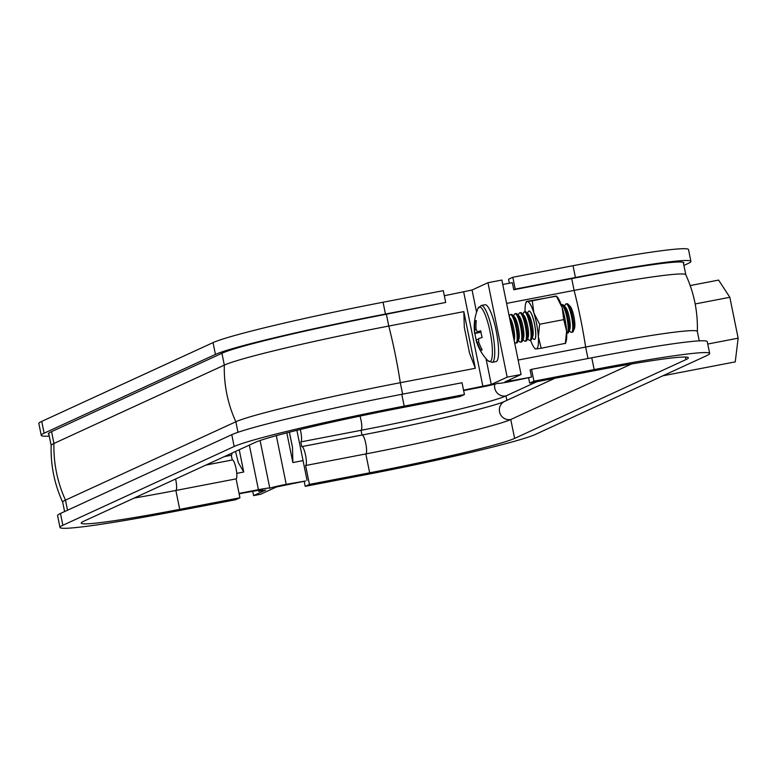 <?xml version="1.0" encoding="UTF-8"?>
<svg xmlns="http://www.w3.org/2000/svg" width="777" height="777" viewBox="0 0 777 777"><rect width="100%" height="100%" fill="white"/><g stroke="black" fill="none" stroke-linecap="round" stroke-linejoin="round"><path stroke-width="1.17" d="M569.298 330.643L570.454 331.837A14.472 3.021 -100.9 0 0 571.483 332.342L572.523 332.148A14.472 3.021 -100.9 0 0 572.668 332.1A14.472 3.021 -100.9 0 0 573.3 331.293L574.446 328.477A11.801 2.467 -100.9 0 0 574.009 317.123A11.801 2.467 -100.9 0 0 570.201 306.41L568.094 304.225A14.472 3.021 -100.9 0 0 567.055 303.72A14.472 3.021 -100.9 0 0 566.909 303.768M573.3 331.293A14.472 3.021 -100.9 0 0 572.61 316.637A14.472 3.021 -100.9 0 0 568.094 304.225M571.483 332.342A14.472 3.021 -100.9 0 0 571.639 332.294A14.472 3.021 -100.9 0 0 571.581 316.831A14.472 3.021 -100.9 0 0 566.015 303.914A14.472 3.021 -100.9 0 0 565.87 303.962A14.472 3.021 -100.9 0 0 565.248 304.769L564.617 306.313M566.705 333.246A14.472 3.021 -100.9 0 0 566.851 333.236L567.89 333.032A14.472 3.021 -100.9 0 0 568.036 332.993A14.472 3.021 -100.9 0 0 568.667 332.187L569.813 329.37A11.801 2.467 -100.9 0 0 569.376 318.016A11.801 2.467 -100.9 0 0 565.569 307.303L563.461 305.108A14.472 3.021 -100.9 0 0 562.422 304.613A14.472 3.021 -100.9 0 0 562.276 304.662M568.667 332.187A14.472 3.021 -100.9 0 0 567.977 317.521A14.472 3.021 -100.9 0 0 563.461 305.108M566.851 333.236A14.472 3.021 -100.9 0 0 567.006 333.187A14.472 3.021 -100.9 0 0 566.948 317.725A14.472 3.021 -100.9 0 0 561.382 304.807A14.472 3.021 -100.9 0 0 561.247 304.856M565.462 343.512L566.083 341.472A24.126 5.041 -100.9 0 0 566.608 331.216A24.126 5.041 -100.9 0 0 562.14 307.517A24.126 5.041 -100.9 0 0 557.614 297.445L556.536 296.095M541.19 348.251L536.217 348.951A24.126 5.041 79.1 0 0 538.344 336.655L539.636 324.252L533.877 312.946A24.126 5.041 79.1 0 1 538.344 336.655L541.19 348.251L564.481 343.512M565.316 343.619L566.608 331.216L563.762 319.619L562.14 307.517L556.39 296.212L526.456 301.447M532.264 300.845L527.292 301.544A24.126 5.041 79.1 0 1 533.877 312.946L532.264 300.845L555.555 296.105M539.636 324.252L563.762 319.619M530.536 340.219A24.126 5.041 79.1 0 0 534.158 347.61A24.126 5.041 79.1 0 0 536.217 348.951L535.382 348.844M525.067 311.791A24.126 5.041 79.1 0 1 525.699 303.584A24.126 5.041 79.1 0 1 527.292 301.544M528.991 311.043A14.472 3.021 79.1 0 1 529.02 311.033A14.472 3.021 79.1 0 1 534.576 323.951A14.472 3.021 79.1 0 1 534.489 339.462A14.472 3.021 79.1 0 1 534.45 339.462A14.472 3.021 -100.9 0 0 534.566 339.423A14.472 3.021 -100.9 0 0 534.508 323.96A14.472 3.021 -100.9 0 0 528.952 311.043A14.472 3.021 -100.9 0 0 528.807 311.091A14.472 3.021 -100.9 0 0 528.175 311.898L527.544 313.442M532.226 337.772L533.381 338.966A14.472 3.021 -100.9 0 0 534.421 339.471L534.489 339.462M527.593 338.665L528.748 339.86A14.472 3.021 -100.9 0 0 529.788 340.365L530.817 340.161A14.472 3.021 -100.9 0 0 530.973 340.112A14.472 3.021 -100.9 0 0 531.594 339.316L532.75 336.499A11.801 2.467 -100.9 0 0 532.303 325.136A11.801 2.467 -100.9 0 0 528.506 314.432L526.388 312.237A14.472 3.021 -100.9 0 0 525.359 311.742A14.472 3.021 -100.9 0 0 525.203 311.791M531.594 339.316A14.472 3.021 -100.9 0 0 530.914 324.65A14.472 3.021 -100.9 0 0 526.388 312.237M529.788 340.365A14.472 3.021 -100.9 0 0 529.933 340.316A14.472 3.021 -100.9 0 0 529.875 324.854A14.472 3.021 -100.9 0 0 524.32 311.936A14.472 3.021 -100.9 0 0 524.174 311.985A14.472 3.021 -100.9 0 0 523.543 312.791L522.911 314.335M522.96 339.549L524.116 340.753A14.472 3.021 -100.9 0 0 525.155 341.258L526.184 341.054A14.472 3.021 -100.9 0 0 526.34 341.006A14.472 3.021 -100.9 0 0 526.961 340.209L528.117 337.393A11.801 2.467 -100.9 0 0 527.67 326.029A11.801 2.467 -100.9 0 0 523.873 315.316L521.755 313.131A14.472 3.021 -100.9 0 0 520.726 312.626A14.472 3.021 -100.9 0 0 520.571 312.675M526.961 340.209A14.472 3.021 -100.9 0 0 526.282 325.544A14.472 3.021 -100.9 0 0 521.755 313.131M525.155 341.258A14.472 3.021 -100.9 0 0 525.301 341.21A14.472 3.021 -100.9 0 0 525.242 325.748A14.472 3.021 -100.9 0 0 519.687 312.83A14.472 3.021 -100.9 0 0 519.541 312.878A14.472 3.021 -100.9 0 0 518.91 313.675L518.278 315.219M518.327 340.443L519.483 341.647A14.472 3.021 -100.9 0 0 520.522 342.142L521.552 341.948A14.472 3.021 -100.9 0 0 521.707 341.899A14.472 3.021 -100.9 0 0 522.329 341.093L523.484 338.277A11.801 2.467 -100.9 0 0 523.038 326.923A11.801 2.467 -100.9 0 0 519.24 316.21L517.123 314.025A14.472 3.021 -100.9 0 0 516.093 313.519A14.472 3.021 -100.9 0 0 515.938 313.568M522.329 341.093A14.472 3.021 -100.9 0 0 521.649 326.437A14.472 3.021 -100.9 0 0 517.123 314.025M520.522 342.142A14.472 3.021 -100.9 0 0 520.668 342.094A14.472 3.021 -100.9 0 0 520.609 326.631A14.472 3.021 -100.9 0 0 515.054 313.723A14.472 3.021 -100.9 0 0 514.908 313.772A14.472 3.021 -100.9 0 0 514.277 314.568L513.646 316.113M514.5 342.162L514.85 342.531A14.472 3.021 -100.9 0 0 515.889 343.036L516.919 342.842A14.472 3.021 -100.9 0 0 517.074 342.793A14.472 3.021 -100.9 0 0 517.696 341.987L518.851 339.17A11.801 2.467 -100.9 0 0 518.405 327.816A11.801 2.467 -100.9 0 0 514.607 317.103L512.49 314.918A14.472 3.021 -100.9 0 0 511.451 314.413A14.472 3.021 -100.9 0 0 511.305 314.462M517.696 341.987A14.472 3.021 -100.9 0 0 517.016 327.331A14.472 3.021 -100.9 0 0 512.49 314.918M515.889 343.036A14.472 3.021 -100.9 0 0 516.035 342.987A14.472 3.021 -100.9 0 0 515.977 327.525A14.472 3.021 -100.9 0 0 510.421 314.607A14.472 3.021 -100.9 0 0 510.275 314.656A14.472 3.021 -100.9 0 0 509.644 315.462L509.256 316.414M514.112 340.297L514.219 340.064A11.801 2.467 -100.9 0 0 513.772 328.7A11.801 2.467 -100.9 0 0 509.974 317.997L509.469 317.482M513.568 337.616A14.472 3.021 -100.9 0 0 512.383 328.215A14.472 3.021 -100.9 0 0 509.867 319.425M478.71 342.074L477.292 342.463A48.125 46.999 65.3 0 0 480.837 350.388A47.727 2.302 142.6 0 0 481.41 350.155A47.727 2.302 142.6 0 0 482.177 349.776A48.125 46.999 -114.7 0 1 478.632 341.851A7.304 1.525 -100.9 0 0 478.613 338.617A48.125 2.409 -11.5 0 1 482.128 337.5A47.727 37.267 74.9 0 1 480.759 330.788A48.125 2.409 168.5 0 0 477.253 331.905L480.827 331.235M477.253 331.905A7.304 1.525 -100.9 0 0 476.058 329.215A48.125 46.999 -114.7 0 1 476.233 320.571A47.727 6.585 14.6 0 0 475.446 320.843A47.727 6.585 14.6 0 0 474.893 321.183L476.136 321.542M474.893 321.183A48.125 46.999 65.3 0 0 474.718 329.827L476.33 329.652M480.924 331.847L474.737 333.061A48.125 2.409 168.5 0 0 474.63 333.265A48.125 2.409 168.5 0 0 474.941 333.469L480.982 332.158M474.718 329.827A7.304 1.525 -100.9 0 0 474.737 333.061M476.194 339.753A47.727 46.164 89.5 0 1 474.941 333.469M487.927 360.703A27.846 5.818 -100.9 0 0 490.18 361.558A27.846 5.818 -100.9 0 0 490.073 331.808A27.846 5.818 -100.9 0 0 479.088 307.051A27.846 5.818 -100.9 0 0 477.904 308.576L481.216 305.487A28.943 6.041 -100.9 0 1 492.327 331.323A28.943 6.041 -100.9 0 1 492.152 362.344L487.927 360.703A48.242 48.242 0 0 1 476 339.986A48.125 2.409 -11.5 0 1 476.097 339.772L478.671 339.267M476.097 339.772A7.304 1.525 -100.9 0 0 477.292 342.463M480.837 350.388L482.012 349.475M463.616 390.54L481.497 387.101A14.472 0.728 -11.5 0 0 498.222 383.129A14.472 0.728 168.5 0 0 497.94 383.343A14.472 0.728 168.5 0 0 509.294 381.75L531.555 377.088L530.118 370.007L531.526 369.357L533.935 381.167L529.691 383.11L528.661 378.03M487.956 282.711L501.855 280.041L521.066 374.475L507.167 377.156L487.956 282.711L472.057 290.025L444.327 295.736M481.216 305.487L485.033 304.749A28.943 6.041 79.1 0 1 496.153 330.584A28.943 6.041 79.1 0 1 495.969 361.606L492.152 362.344M463.548 390.171L491.268 384.46L507.167 377.156M531.555 377.088L505.031 381.895L521.066 374.475M464.432 394.531L462.033 382.731L401.796 394.308L404.195 406.118L464.432 394.531L460.198 396.484L399.961 408.061A125.437 6.284 168.5 0 0 255.021 442.482L83.712 521.26A125.437 6.284 168.5 0 0 81.255 523.106A125.437 6.284 168.5 0 0 179.71 509.353L239.938 497.766L236.101 478.875A9.645 2.01 -100.9 0 0 236.111 468.813A9.645 2.01 -100.9 0 0 232.352 459.965A9.645 2.01 -100.9 0 0 232.255 459.994L231.293 455.273A9.645 2.01 -100.9 0 0 232.032 453.059M383.061 302.234L385.46 314.044A147.154 7.372 168.5 0 0 215.443 354.419L44.134 433.197A147.154 7.372 168.5 0 0 41.249 435.363L38.85 423.552A147.154 7.372 168.5 0 1 41.725 421.396L213.034 342.618A147.154 7.372 168.5 0 1 383.061 302.234L443.298 290.656L445.697 302.457L384.052 314.685A139.909 7.012 168.5 0 0 222.387 353.079L51.078 431.866A139.909 7.012 168.5 0 0 48.339 433.916A139.909 7.012 168.5 0 0 48.893 434.372M385.46 314.044L445.697 302.457M683.896 265.433L688.043 263.529A147.154 7.372 168.5 0 0 690.918 261.373L688.519 249.563A147.154 7.372 168.5 0 0 573.028 265.705L512.801 277.282L515.2 289.093L513.782 289.743L512.344 282.653L502.768 284.499M690.918 261.373A147.154 7.372 168.5 0 0 575.427 277.506L515.2 289.093M509.372 283.226L508.556 279.234L512.801 277.282M709.654 353.448L707.255 341.637A147.154 7.372 168.5 0 0 591.763 357.779L594.162 369.58A147.154 7.372 168.5 0 1 709.654 353.448A147.154 7.372 168.5 0 1 706.769 355.604L535.47 434.382A147.154 7.372 168.5 0 1 365.443 474.766L305.206 486.344L309.44 484.401L369.677 472.814A125.437 6.284 168.5 0 0 514.617 438.393L685.926 359.615A125.437 6.284 168.5 0 0 688.373 357.779A125.437 6.284 168.5 0 0 589.928 371.532L529.691 383.11M594.162 369.58L533.935 381.167M591.763 357.779L531.526 369.357M587.956 358.508L585.635 347.066A125.748 26.253 -100.9 0 0 574.106 290.404L506.604 303.389M699.251 340.87L697.338 331.458A142.327 7.139 -11.5 0 0 585.635 347.066L518.133 360.052M683.498 263.452A139.909 7.012 168.5 0 0 683.828 262.811A139.909 7.012 168.5 0 0 574.018 278.156L513.782 289.743M463.83 311.616L464.296 327.292L469.59 353.341L475.359 368.279L463.83 311.616L388.772 326.049A142.327 7.139 168.5 0 0 224.32 365.103L53.953 443.453A142.327 7.139 168.5 0 0 51.165 445.454C50.592 465.297 54.448 484.236 62.723 502.282M402.622 394.153L400.301 382.711L475.359 368.279M404.195 406.118A147.154 7.372 168.5 0 0 234.168 446.493L62.859 525.271A147.154 7.372 168.5 0 0 59.984 527.437A147.154 7.372 168.5 0 0 175.476 511.295L235.703 499.718L239.938 497.766M401.796 394.308A147.154 7.372 168.5 0 0 231.769 434.693L60.46 513.471A147.154 7.372 168.5 0 0 57.585 515.627L59.984 527.437M571.707 278.603L574.106 290.404A142.327 7.139 -11.5 0 1 685.78 274.718C694.055 292.764 697.911 311.703 697.338 331.546M386.373 314.248L388.772 326.049A125.748 26.253 -100.9 0 1 400.301 382.711A142.327 7.139 168.5 0 0 235.849 421.765L65.482 500.116A142.327 7.139 168.5 0 0 62.694 502.204L64.598 511.567M369.677 472.814L365.831 453.933A9.645 2.01 -100.9 0 0 365.792 443.618A9.645 2.01 -100.9 0 0 362.092 435.013A9.645 2.01 -100.9 0 0 361.995 435.042L361.033 430.322A125.437 6.284 168.5 0 0 505.973 395.901L536.703 381.769M309.44 484.401L305.604 465.51L365.831 453.933A125.437 6.284 168.5 0 0 510.771 419.512L631.565 363.957M134.227 498.038A125.437 6.284 168.5 0 0 175.864 490.462L236.101 478.875M41.249 435.363A147.154 7.372 168.5 0 0 49.252 436.13M301.962 446.59L361.995 435.042A125.437 6.284 168.5 0 0 503.632 401.952M235.518 451.456L238.277 462.538L243.745 472.008L239.219 449.747M236.762 473.348L243.745 472.008M205.954 465.054L232.255 459.994M224.291 456.614L231.293 455.273M289.85 434.751L292.492 447.338L292.861 462.558L286.82 432.867M296.901 430.332L303.059 460.606L292.861 462.558M360.004 416.093A9.645 2.01 -100.9 0 1 360.994 420.007A9.645 2.01 -100.9 0 1 361.033 430.322L300.796 441.909A9.645 2.01 -100.9 0 0 300.281 429.506M305.604 465.51A9.645 2.01 -100.9 0 0 305.614 455.448A9.645 2.01 -100.9 0 0 301.855 446.59A9.645 2.01 -100.9 0 0 301.758 446.629L300.796 441.909M304.176 481.264L305.206 486.344M239.054 493.405L258.42 489.685A14.472 0.728 -11.5 0 1 269.774 488.102A14.472 0.728 -11.5 0 1 269.493 488.306A14.472 0.728 168.5 0 1 286.218 484.333L305.662 480.973L276.447 486.975L260.548 494.289L253.593 495.619L265.734 490.034L258.79 491.375L258.45 490.064M303.059 460.606L307.07 480.332M239.131 493.774L262.684 489.539L258.79 491.375M252.69 491.161L253.593 495.619M690.19 285.557L718.608 280.089L729.826 297.29L738.15 338.18L735.246 361.878L662.868 375.796M738.15 338.18L707.74 344.036M729.826 297.29L695.172 303.953M491.268 384.46L486.013 358.624M476.563 312.189L472.057 290.025M573.028 265.705L575.427 277.506M510.712 381.099L510.363 379.399M482.905 386.451L463.694 292.016M213.034 342.618L215.443 354.419M231.769 434.693L234.168 446.493M685.926 359.615L685.401 357.041M237.985 432.294L235.849 421.765A125.748 122.815 -114.7 0 1 226.845 394.056A125.748 122.815 -114.7 0 1 224.32 365.103L221.921 353.302M41.725 421.396L44.134 433.197M60.46 513.471L62.859 525.271M506.876 400.349L505.973 395.901A9.645 9.421 -114.7 0 1 494.813 384.168M514.617 438.393L510.771 419.512A9.645 9.421 -114.7 0 1 504.817 401.301L554.904 378.263M67.541 510.217L65.482 500.116A125.748 122.815 -114.7 0 1 56.478 472.406A125.748 122.815 -114.7 0 1 53.953 443.453L51.554 431.643M179.71 509.353L175.864 490.462A9.645 2.01 -100.9 0 0 175.825 480.157A9.645 2.01 -100.9 0 0 175.583 479.02M249.349 445.095L258.42 489.685M276.311 435.654L286.218 484.333M566.015 303.914L567.055 303.72M561.382 304.807L562.422 304.613M534.158 347.61L535.246 348.97M525.699 303.584L526.311 301.544M524.32 311.936L525.359 311.742M519.687 312.83L520.726 312.626M515.054 313.723L516.093 313.519M510.421 314.607L511.451 314.413M477.904 308.576A48.242 48.242 0 0 0 474.63 333.265M683.274 262.354L685.8 274.757M301.855 446.59L362.092 435.013C425.272 423.057 495.969 406.002 504.817 401.301M232.352 459.965L206.002 465.025M292.492 447.338L289.413 432.206M48.669 433.275L51.156 445.493M269.774 488.102L260.101 440.52"/></g></svg>
